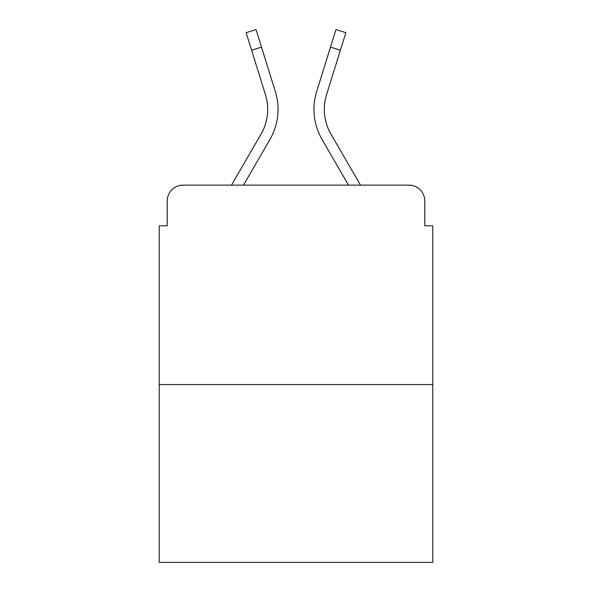 <?xml version="1.0" encoding="UTF-8"?>
<svg xmlns="http://www.w3.org/2000/svg" width="592" height="592" viewBox="0 0 592 592"><rect width="100%" height="100%" fill="white"/><g stroke="black" fill="none" stroke-linecap="round" stroke-linejoin="round"><path stroke-width="0.89" d="M167.188 201.088L167.188 225.811L167.188 201.088A15.954 15.954 0 0 1 183.143 185.133L231.509 185.133L261.028 134.14A49.454 49.454 0 0 0 265.445 94.661L246.146 32.686L256.047 29.6L275.347 91.575A59.822 59.822 0 0 1 270.004 139.335L243.49 185.133M432.789 384.534L159.211 384.534L159.211 562.4L432.789 562.4L432.789 225.811L424.812 225.811L424.812 201.088A15.954 15.954 0 0 0 408.857 185.133L183.143 185.133M159.211 384.534L159.211 225.811L167.188 225.811M330.972 134.14A49.454 49.454 0 0 1 326.555 94.661A49.454 49.454 0 0 0 330.972 134.14A49.454 49.454 0 0 1 326.555 94.661A49.454 49.454 0 0 0 330.972 134.14A49.454 49.454 0 0 1 326.555 94.661A49.454 49.454 0 0 0 330.972 134.14A49.454 49.454 0 0 1 326.555 94.661A49.454 49.454 0 0 0 330.972 134.14A49.454 49.454 0 0 1 326.555 94.661A49.454 49.454 0 0 0 330.972 134.14A49.454 49.454 0 0 1 326.555 94.661A49.454 49.454 0 0 0 330.972 134.14L360.491 185.133L408.857 185.133M424.812 225.811L424.812 201.088M330.499 47.116L316.653 91.575L335.953 29.6L345.854 32.686L340.393 50.202L330.499 47.116L316.653 91.575A59.822 59.822 0 0 0 321.996 139.335L348.51 185.133M261.501 47.116L275.347 91.575L261.501 47.116L275.347 91.575L261.501 47.116L275.347 91.575L261.501 47.116L275.347 91.575L261.501 47.116L275.347 91.575L261.501 47.116L275.347 91.575L261.501 47.116L251.607 50.202M261.028 134.14A49.454 49.454 0 0 0 265.445 94.661A49.454 49.454 0 0 1 261.028 134.14A49.454 49.454 0 0 0 265.445 94.661A49.454 49.454 0 0 1 261.028 134.14A49.454 49.454 0 0 0 265.445 94.661A49.454 49.454 0 0 1 261.028 134.14A49.454 49.454 0 0 0 265.445 94.661A49.454 49.454 0 0 1 261.028 134.14A49.454 49.454 0 0 0 265.445 94.661A49.454 49.454 0 0 1 261.028 134.14A49.454 49.454 0 0 0 265.445 94.661M326.555 94.661L340.393 50.202"/></g></svg>
